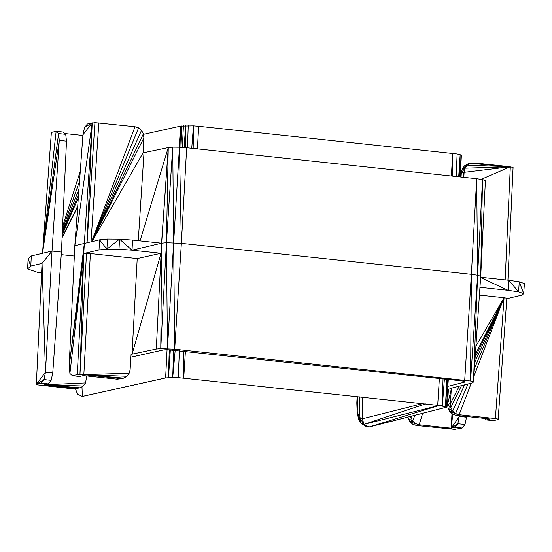 <?xml version="1.0" encoding="UTF-8"?>
<svg xmlns="http://www.w3.org/2000/svg" width="552" height="552" viewBox="0 0 552 552"><rect width="100%" height="100%" fill="white"/><g stroke="black" fill="none" stroke-linecap="round" stroke-linejoin="round"><path stroke-width="0.83" d="M186.666 147.757L476.68 178.71L482.51 179.566L485.401 180.532L480.716 276.262L477.611 275.234L471.373 274.31L181.36 243.356L179.441 147.225L186.666 147.757L181.36 243.356L166.435 242.721L172.735 147.163L179.441 147.225L173.632 242.79L172.735 147.163L168.263 147.584L143.051 152.883L143.886 137.793L143.382 133.86L141.526 130.375L138.593 127.871L135.033 126.718L94.937 122.627L87.43 123.931L84.553 127.471L82.938 134.785L74.824 245.681L69.131 366.659L69.904 373.462L72.429 375.746L77.232 374.615L83.835 374.663L90.383 253.575L137.213 258.577L161.039 253.285L132.018 354.432L137.213 258.577M132.549 240.106L161.55 243.197L132.038 250.187L119.011 249.235L106.922 249.138L107.426 239.057L119.522 239.154L132.549 240.106L132.038 250.187L161.039 253.285L161.653 243.177L156.292 349.043L131.086 354.336L130.134 369.447L129.168 373.235L126.925 376.291L123.738 378.148L120.088 378.534L120.736 378.817L123.738 378.148L83.835 374.663L120.088 378.534L117.093 379.196L120.736 378.817M99.022 249.925L99.532 239.844L106.922 249.138L99.022 249.925L83.78 253.527L77.232 374.615M90.383 253.575L83.78 253.527L84.325 243.432L69.131 366.659L83.78 253.527L69.904 373.462M484.642 418.423L486.291 419.92L493.391 420.672L498.201 419.541L498.166 419.078L495.399 418.588L459.147 414.718L456.407 415.414L452.847 414.262L449.914 411.757L448.065 408.273L447.562 404.354L450.377 403.622L451.322 388.511L450.391 388.415L472.657 382.805L473.443 381.991L470.546 381.025L174.701 349.209L160.763 348.616L156.292 349.043L161.653 243.177L166.435 242.721L160.763 348.616L161.653 243.177L168.263 147.584L161.55 243.197M495.399 418.588L504.073 297.728L506.839 298.211L498.166 419.078M486.291 419.92L490.128 419.009L456.407 415.414L455.593 413.565L452.681 411.054L450.846 407.569L450.377 403.622L459.216 386.193M447.651 389.167L448.403 389.25L447.562 404.354L451.55 388.118M448.403 389.25L451.322 388.511M466.661 416.505L465.005 424.516L462.127 428.062L455.027 427.31L457.849 423.757L459.367 415.725M455.027 427.31L451.191 428.214L451.984 413.524M465.005 424.516L457.849 423.757L451.191 428.214L419.147 424.792L415.594 423.639L412.682 421.128L410.716 416.553M462.127 428.062L454.6 429.373L416.401 425.488L412.848 424.336L409.915 421.832L407.921 417.257M412.848 424.336L415.594 423.639L409.915 421.832L412.682 421.128L408.059 418.347L410.847 417.643L409.936 416.753M422.591 413.565L419.147 424.792L416.401 425.488L415.594 423.639M452.847 414.262L455.593 413.565L449.914 411.757L452.681 411.054L448.065 408.273L450.846 407.569L447.562 404.354M471.27 383.157L459.147 414.718L455.593 413.565L467.979 383.985M506.874 298.68L522.116 295.078L523.71 293.616L518.583 291.877L508.102 290.324L479.957 287.316M475.341 354.391L504.073 297.728L479.419 295.099M463.832 177.337L464.128 171.976L465.06 168.188L467.282 165.145L470.456 163.288L474.099 162.902L510.317 166.766L505.149 279.871M480.647 277.256L508.785 280.257L519.266 281.81L524.4 283.555L523.71 293.616L519.266 281.81L518.583 291.877L508.785 280.257L508.102 290.324L480.626 277.552M73.478 388.891L80.123 387.835L73.478 388.891L36.391 384.737L36.356 384.275L41.165 383.136L43.987 379.59L45.471 372.255L52.019 251.07L31.305 255.962L30.795 266.05L28.111 258.881L31.305 255.962M86.719 375.96L85.56 382.922L83.311 385.979L80.123 387.835L44.429 384.806L48.265 383.895L41.165 383.136M77.121 388.504L44.429 384.806L83.311 385.979M28.111 258.881L27.6 268.969L30.795 266.05L42.049 263.387L52.019 251.07L59.257 140.38L58.615 133.605L56.145 131.321L51.364 132.452L42.518 253.313L59.257 140.38L66.495 141.153L65.716 134.357L63.19 132.073L56.145 131.321L42.518 253.313L58.615 133.605L65.716 134.357M45.471 372.255L36.356 384.275L42.049 263.387L45.471 372.255L52.744 373.028L61.431 252.071L66.495 141.153M169.243 349.795L168.498 377.582L170.333 349.858M75.431 388.684L77.487 394.162L82.276 396.439L165.628 377.927L172.728 377.471L175.184 350.306M173.583 350.14L172.728 377.471L178.213 377.644L179.421 350.762M178.213 377.644L442.366 405.837L443.021 378.893M183.712 351.217L183.726 378.092L185.41 351.403M165.628 377.927L167.063 349.664L461.665 380.88L464.963 381.46L465.067 382.012L464.239 381.335M452.557 176.129L452.647 153.38L451.391 176.005M456.193 176.523L457.111 153.987L198.679 126.27L193.448 125.849L191.737 148.295M459.271 176.847L460.161 154.684L457.111 153.987M460.278 176.957L461.362 155.422L460.161 154.684L458.698 176.785M461.058 155.064L460.016 176.93M444.746 406.41L446.375 407.224L442.656 406.003L445.457 407.762L441.869 405.768M446.809 379.3L445.45 406.576L446.375 407.224L368.943 427.034L366.542 426.731L360.987 423.377L369.053 427.048L446.43 407.238L448.307 379.459M447.513 379.376L445.45 406.576L442.366 405.837L444.394 379.038M446.43 407.238L445.45 406.576M439.213 405.403L364.072 424.322L368.943 427.034L439.378 405.423M422.701 403.595L362.284 418.809L364.072 424.322L360.987 423.377L358.552 419.071L357.137 412.075L356.813 402.843L357.137 412.075M362.264 397.143L362.284 418.809L359.221 417.243L364.072 424.322L425.633 403.905M359.718 396.874L359.221 417.243L360.987 423.377M357.22 411.399L359.221 417.243L358.552 419.071L357.22 411.399L357.855 396.674M357.123 396.598L356.813 402.843M439.371 378.506L437.695 405.196M185.403 147.66L185.665 125.677L184.106 147.57M193.172 148.453L193.448 125.849L180.621 126.104L179.158 147.225M182.298 147.432L183.443 125.766M179.993 147.267L180.621 126.104L143.444 134.364M180.987 147.336L181.836 125.911M188.225 125.663L187.487 147.846M198.679 126.27L197.423 148.902M172.728 377.471L165.807 377.92L82.379 396.453L81.965 386.766M74.341 256.059L61.244 254.658M48.265 383.895L51.136 380.349L52.744 373.028M64.839 133.57L82.883 135.495M98.815 122.855L91.039 241.845M82.938 134.785L92.212 122.799L74.824 245.681L84.325 243.432L92.212 122.799L87.071 242.783L94.937 122.627M107.426 239.057L99.532 239.844L84.325 243.432M106.922 249.138L119.522 239.154L119.011 249.235M181.36 243.356L174.701 349.209L173.632 242.79L167.47 348.678L166.435 242.721L168.263 147.584L140.049 240.907M143.989 152.98L138.269 240.713M471.373 274.31L476.68 178.71L477.611 275.234L482.51 179.566L480.716 276.262L473.443 381.991L477.611 275.234L470.546 381.025L471.373 274.31L464.715 380.162M481.123 179.365L510.317 166.766L461.334 172.659L462.293 168.884L464.536 165.828L467.73 163.972L470.456 163.288L513.084 167.256L507.93 280.168M461.058 177.04L461.334 172.659L465.06 168.188L462.293 168.884L467.282 165.145L464.536 165.828L470.456 163.288M460.333 175.777L461.134 175.86M447.838 386.352L465.067 382.012M130.907 357.165L163.785 349.858L167.049 349.664M41.593 272.998L37.853 272.447L27.6 268.969M72.429 375.746L79.529 376.505L83.366 375.601L117.093 379.196M86.505 253.354L79.957 374.442L83.78 253.527M51.136 380.349L43.987 379.59L36.356 384.275M61.431 252.071L52.019 251.07M452.743 414.172L451.191 428.214L459.333 416.422L466.612 417.202M475.907 346.207L504.073 297.728L474.354 368.75M410.847 417.643L411.337 416.394M412.682 421.128L414.731 415.539M474.796 362.284L504.073 297.728L473.816 376.519M464.57 384.841L452.681 411.054M504.073 297.728L475.127 357.454M461.486 385.62L450.846 407.569M44.429 384.806L85.56 382.922M77.639 207.207L62.086 237.691M62.1 237.305L77.728 206.027M62.459 229.466L79.543 181.18M62.597 226.465L80.268 171.244M78.577 194.442L62.272 233.586M62.224 234.635L78.336 197.733M78.977 188.95L62.348 231.861M143.886 137.793L91.846 241.659M143.051 152.883L92.005 241.617M91.805 241.666L143.382 133.86M91.735 241.679L141.526 130.375M91.597 241.714L135.033 126.718M91.666 241.7L138.593 127.871M92.212 122.799L84.553 127.471M119.522 239.154L132.038 250.187M464.128 171.976L462.88 177.233M467.282 165.145L510.317 166.766L465.06 168.188M460.333 175.902L461.127 175.971M461.086 176.633L460.292 176.668M461.106 176.247L460.313 176.219M129.168 373.235L83.835 374.663L126.925 376.291"/></g></svg>
